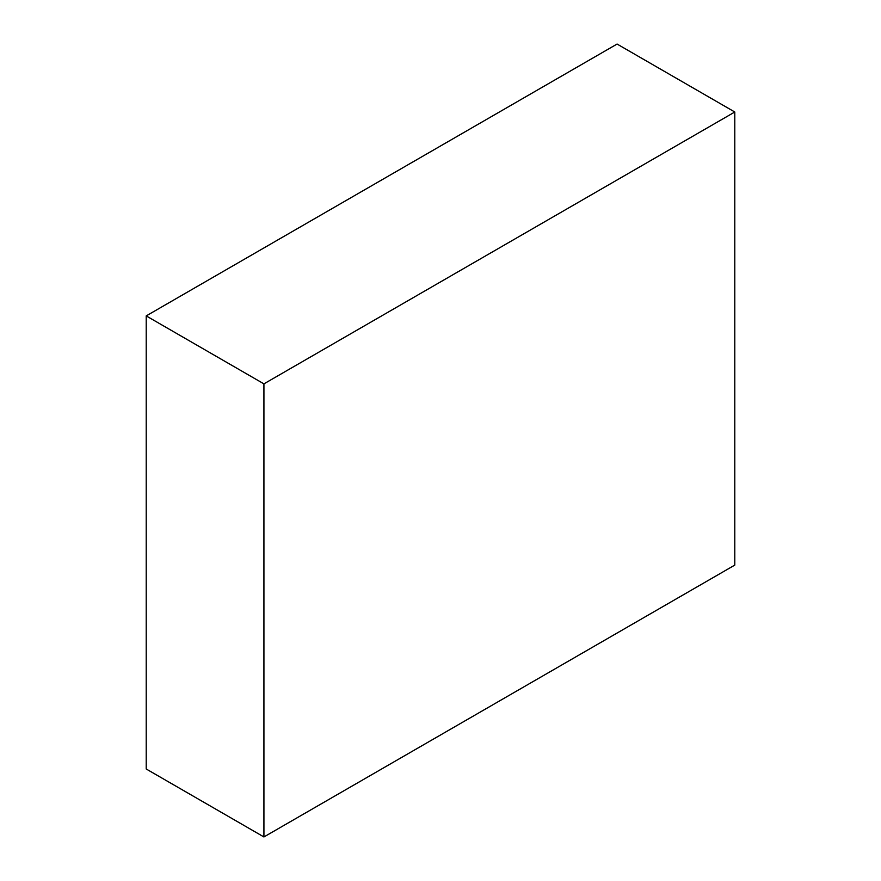 <?xml version="1.0" encoding="UTF-8"?>
<svg xmlns="http://www.w3.org/2000/svg" width="881" height="881" viewBox="0 0 881 881"><rect width="100%" height="100%" fill="white"/><g stroke="black" fill="none" stroke-linecap="round" stroke-linejoin="round"><path stroke-width="1.32" d="M617.074 44.05L146.213 315.905L263.926 383.863L734.787 112.008L617.074 44.05M263.926 383.863L263.926 836.95L146.213 768.992L146.213 315.905M263.926 836.95L734.787 565.095L734.787 112.008"/></g></svg>
